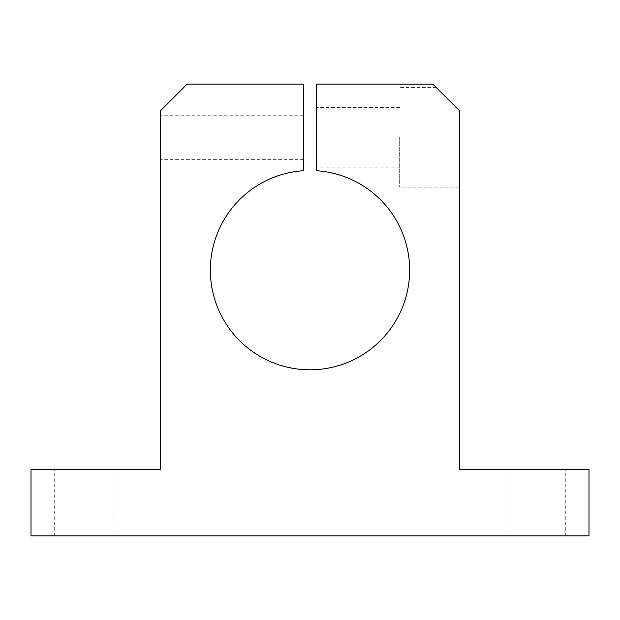 <?xml version="1.0" encoding="UTF-8"?>
<svg xmlns="http://www.w3.org/2000/svg" width="620" height="620" viewBox="0 0 620 620"><rect width="100%" height="100%" fill="white"/><g stroke="black" fill="none" stroke-linecap="round" stroke-linejoin="round"><path stroke-width="0.46" stroke-dasharray="3.1 2.33" d="M459.466 110.717L459.466 187.108L459.466 110.717L432.892 84.142L316.642 84.142L316.642 170.725A99.642 99.642 0 0 1 395.165 321.873A99.642 99.642 0 0 1 224.835 321.873A99.642 99.642 0 0 1 303.358 170.725L303.358 84.142L187.108 84.142L160.534 110.717L160.534 469.425L31 469.425L31 535.858L589 535.858L589 469.425L459.466 469.425L459.466 110.717M160.534 137.284L160.534 159.363L160.534 137.284M399.675 137.284L399.675 187.108L399.675 137.284M316.642 137.284L316.642 167.175L316.642 137.284M303.358 137.284L303.358 159.363L303.358 137.284M535.858 469.425L565.75 469.425L535.858 469.425M84.142 469.425L114.033 469.425L84.142 469.425M535.858 535.858L565.75 535.858L535.858 535.858M84.142 535.858L114.033 535.858L84.142 535.858M399.675 107.392L316.642 107.392M399.675 167.175L316.642 167.175M114.033 535.858L114.033 469.425M54.25 535.858L54.25 469.425M303.358 115.212L160.534 115.212M303.358 159.363L160.534 159.363M565.75 535.858L565.75 469.425M505.967 535.858L505.967 469.425M436.216 87.466L399.675 87.466M459.466 187.108L399.675 187.108"/><path stroke-width="0.93" d="M459.466 469.425L459.466 110.717L432.892 84.142L316.642 84.142L316.642 170.725A99.642 99.642 0 0 1 395.165 321.873A99.642 99.642 0 0 1 224.835 321.873A99.642 99.642 0 0 1 303.358 170.725L303.358 84.142L187.108 84.142L160.534 110.717L160.534 469.425L31 469.425L31 535.858L589 535.858L589 469.425L459.466 469.425"/></g></svg>
